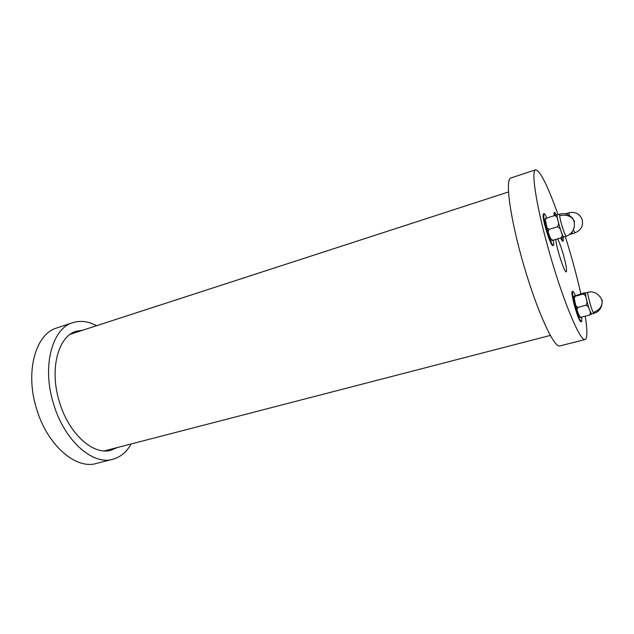 <?xml version="1.0" encoding="UTF-8"?>
<svg xmlns="http://www.w3.org/2000/svg" width="634" height="634" viewBox="0 0 634 634"><rect width="100%" height="100%" fill="white"/><g stroke="black" fill="none" stroke-linecap="round" stroke-linejoin="round"><path stroke-width="0.95" d="M557.651 238.844C559.275 242.022 561.058 246.888 563.016 253.434C566.083 264.299 567.153 270.441 566.233 271.851C564.522 273.135 556.208 247.387 555.788 239.398M558.039 214.657C547.665 185.54 540.184 170.594 535.603 169.801L510.869 177.972C504.822 179.01 510.156 218.682 523.787 265.329C537.355 311.991 554.179 348.32 559.838 345.942L585.087 339.539C587.456 338.397 587.512 330.623 585.23 316.215M580.847 293.796C577.725 279.935 573.913 265.321 569.395 249.954L565.306 236.498M535.603 169.801C530.571 170.483 537.022 210.266 550.811 257.452C564.545 304.653 580.475 341.671 585.087 339.539M72.054 333.127L74.138 333.008M108.216 449.902L106.393 450.917M117.171 447.58L111.013 450.235C93.578 455.648 68.963 434.108 59.556 402.36C49.056 369.709 58.043 336.115 76.318 331.225L82.935 330.148M131.143 443.966C126.546 452.09 120.405 457.201 112.693 459.309C92.81 465.427 64.533 440.852 53.7 404.341C41.606 366.753 52.036 328.293 72.855 322.666C80.486 320.297 88.419 321.311 96.661 325.694M112.693 459.309L96.297 463.47C76.017 469.675 47.463 445.456 36.717 409.271C24.71 372.039 35.583 333.746 56.798 327.968L72.855 322.666M556.533 215.045L554.702 212.319L554.132 212.501L554.068 215.774M560.519 237.98L562.635 241.356L563.214 241.182L563.15 237.179M554.702 212.319L554.647 215.592M561.106 237.813L563.214 241.182M569.847 234.429L574.998 232.837C581.029 230.253 583.431 225.878 582.202 219.721C579.896 213.864 575.521 211.534 569.086 212.731L569.189 215.346M571.393 233.05L570.537 234.215M569.086 212.731L565.29 213.816M566.788 213.436L566.637 214.165M571.9 232.472L572.708 233.526M575.284 295.365C574.158 292.662 573.35 291.331 572.874 291.386L572.272 291.553C570.283 291.164 576.496 315.264 579.793 320.63L580.887 321.81L581.497 321.652C581.925 321.47 581.917 319.988 581.481 317.206M572.874 291.386C570.901 290.99 577.114 315.106 580.403 320.471L581.497 321.652M579.777 316.532L580.419 317.404L581.457 317.214L579.777 316.532L577.946 312.776L576.956 309.685L577.836 307.395L575.759 305.643L574.198 298.162L575.276 296.221L574.135 296.078L584.263 292.86L585.467 292.987L583.264 294.041C585.214 294.984 586.228 296.688 586.291 299.161C587.33 301.38 587.187 303.409 585.879 305.247C587.964 306.04 589.137 307.538 589.398 309.733C590.634 311.666 590.65 313.458 589.469 315.106L591.593 313.988M581.457 317.214L589.469 315.106M577.836 307.395L585.879 305.247M575.276 296.221L583.264 294.041M593.258 312.507C591.102 308.695 586.727 291.989 587.948 292.282L585.467 292.987L586.291 299.161L589.398 309.733L591.546 314.004L593.971 313.362L593.258 312.507C599.812 310.097 602.744 305.873 602.054 299.842M546.77 218.025C545.494 215.037 544.582 213.579 544.043 213.658L543.409 213.856L543.1 216.115C543.481 223.564 551.184 246.959 552.761 245.532L553.395 245.35C553.894 245.112 553.862 243.369 553.308 240.135M544.043 213.658L543.726 215.917C544.115 223.366 551.826 246.769 553.395 245.35M546.5 218.104L545.406 218.461L545.391 219.824L546.5 218.104L554.805 215.544C556.811 216.416 557.833 218.112 557.872 220.624C558.919 222.835 558.752 224.904 557.373 226.829C559.576 227.685 560.828 229.326 561.153 231.767C562.485 233.898 562.548 235.888 561.344 237.742L563.777 236.957C563.301 236.95 562.421 235.222 561.153 231.767L557.872 220.624C557.08 217.066 556.874 215.156 557.27 214.894L554.805 215.544M551.152 239.39L551.905 240.548L553.022 240.223L551.144 239.39L549.25 235.349L548.133 231.878L549.012 229.373L546.928 227.772L545.391 219.824M557.286 214.886L559.774 214.118L559.64 215.695C560.218 219.768 561.573 224.872 563.689 231.006C564.957 234.461 565.821 236.197 566.289 236.205L563.769 236.957M549.012 229.373L557.373 226.829M553.022 240.223L561.344 237.742M573.445 230.023L574.998 232.837M575.474 304.788L577.146 310.47M546.627 226.917L548.347 232.765M559.64 215.695C566.82 214.181 571.797 216.17 574.57 221.662M508.452 191.975L70.311 334.245M550.272 335.434L104.325 450.909M576.956 309.661L575.775 305.675M574.198 298.146L574.111 296.45M587.948 292.282C595.801 290.063 602.958 297.837 602.031 303.393C601.452 308.528 598.758 311.849 593.971 313.362M546.936 227.796L548.133 231.854M566.289 236.205C576.734 232.187 575.434 219.824 571.575 217.351C568.278 214.03 564.339 212.953 559.774 214.118"/></g></svg>
